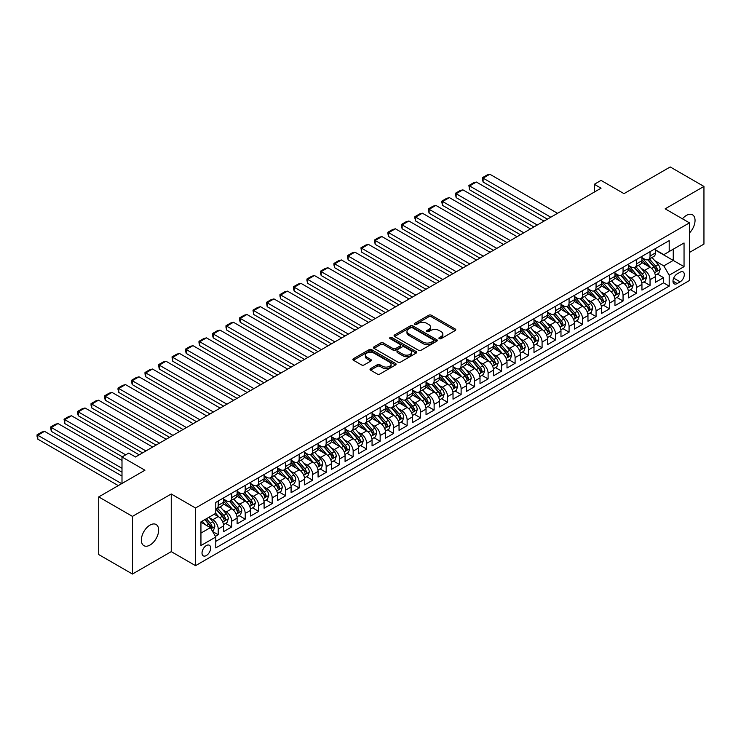 <?xml version="1.0" encoding="UTF-8"?>
<svg xmlns="http://www.w3.org/2000/svg" width="741" height="741" viewBox="0 0 741 741"><rect width="100%" height="100%" fill="white"/><g stroke="black" fill="none" stroke-linecap="round" stroke-linejoin="round"><path stroke-width="1.11" d="M439.293 338.656A1.315 0.76 0 0 0 441.145 338.656L455.224 330.532A1.871 1.084 0 0 0 455.771 329.764A1.871 1.084 0 0 0 455.224 329.004L431.382 315.24A1.871 1.084 0 0 0 428.733 315.24L414.654 323.363A1.315 0.76 0 0 0 414.275 323.9A1.315 0.76 0 0 0 414.654 324.428A1.315 0.76 0 0 0 416.507 324.428L418.332 323.382A5.993 3.464 0 0 1 426.807 323.382L428.798 324.53A5.993 3.464 0 0 1 430.549 326.976A5.993 3.464 0 0 1 428.798 329.421L426.973 330.477A1.315 0.76 0 0 0 426.594 331.014A1.315 0.76 0 0 0 426.973 331.542A1.315 0.76 0 0 0 428.826 331.542L430.651 330.495A5.993 3.464 0 0 1 439.126 330.495L441.117 331.644A5.993 3.464 0 0 1 442.868 334.089A5.993 3.464 0 0 1 441.117 336.534L439.293 337.59A1.315 0.76 0 0 0 438.913 338.118A1.315 0.76 0 0 0 439.293 338.656L439.293 337.59M149.997 545.061A12.217 7.049 120 0 0 157.981 534.298A12.217 7.049 120 0 0 156.11 524.508A12.217 7.049 120 0 0 149.997 525.11A12.217 7.049 120 0 0 142.022 535.873A12.217 7.049 120 0 0 143.893 545.663A12.217 7.049 120 0 0 149.997 545.061M689.445 232.98A12.217 7.049 120 0 0 692.511 214.816A12.217 7.049 120 0 0 686.407 215.418A12.217 7.049 120 0 0 682.442 218.817M206.341 555.537A6.104 3.529 120 0 0 210.333 550.155A6.104 3.529 120 0 0 209.388 545.265A6.104 3.529 120 0 0 206.341 545.561A6.104 3.529 120 0 0 202.349 550.943A6.104 3.529 120 0 0 203.284 555.843A6.104 3.529 120 0 0 206.341 555.537M370.583 368.62A1.871 1.084 0 0 0 370.028 369.379A1.871 1.084 0 0 0 370.583 370.148L377.271 374.01A1.871 1.084 0 0 0 379.92 374.01L395.546 364.98A1.871 1.084 0 0 0 396.102 364.22A1.871 1.084 0 0 0 395.546 363.451L371.704 349.687A1.871 1.084 0 0 0 369.055 349.687L353.429 358.709A1.871 1.084 0 0 0 352.883 359.478A1.871 1.084 0 0 0 353.429 360.237L361.506 364.905A1.871 1.084 0 0 0 364.155 364.905L370.843 361.043A1.871 1.084 0 0 0 371.389 360.283A1.871 1.084 0 0 0 370.843 359.515L366.841 357.199A5.011 2.89 0 0 1 365.369 355.152A5.011 2.89 0 0 1 368.462 352.484A5.011 2.89 0 0 1 373.927 353.114L389.618 362.173A5.011 2.89 0 0 1 391.091 364.22A5.011 2.89 0 0 1 387.997 366.888A5.011 2.89 0 0 1 382.532 366.267L379.92 364.757A1.871 1.084 0 0 0 377.271 364.757L370.583 368.62L370.583 370.148M689.445 252.468L703.95 244.095L703.95 186.436L670.216 166.957L623.996 193.642L601.053 180.396L594.31 184.296L601.053 188.186L135.492 456.984L128.749 453.084L121.996 456.984L121.996 483.465M132.454 516.384L132.454 574.043L171.254 551.637L171.254 493.988L132.454 516.384L98.72 496.905L144.94 470.22L121.996 456.984M171.254 493.988L195.541 508.011L689.445 222.856L689.445 280.515L195.541 565.661L195.541 508.011M703.95 186.436L665.149 208.832L689.445 222.856M418.461 350.224A1.871 1.084 0 0 0 421.11 350.224L436.745 341.203A1.871 1.084 0 0 0 437.292 340.434A1.871 1.084 0 0 0 436.745 339.674L412.904 325.901A1.871 1.084 0 0 0 410.255 325.901L394.62 334.932A1.871 1.084 0 0 0 394.073 335.692A1.871 1.084 0 0 0 394.62 336.46L418.461 350.224M390.572 338.943A1.315 0.76 0 0 1 391.906 339.128L391.906 337.572L416.146 351.558A1.871 1.084 0 0 1 416.692 352.327A1.871 1.084 0 0 1 416.146 353.096L400.52 362.117A1.871 1.084 0 0 1 397.871 362.117L374.02 348.353L374.02 346.825A1.871 1.084 0 0 0 373.473 347.585A1.871 1.084 0 0 0 374.02 348.353M374.02 346.825L380.717 342.963A1.871 1.084 0 0 1 383.366 342.963L393.036 348.539A1.871 1.084 0 0 0 395.685 348.539L400.121 345.982A1.871 1.084 0 0 0 400.668 345.213A1.871 1.084 0 0 0 400.121 344.454L390.053 338.637A1.315 0.76 0 0 1 389.664 338.1A1.315 0.76 0 0 1 390.479 337.405A1.315 0.76 0 0 1 391.906 337.572M132.454 574.043L98.72 554.564L98.72 496.905M215.418 536.354L218.215 534.733L212.611 531.501M209.425 517.746L212.815 519.7A7.632 4.409 60 0 1 218.215 529.046L223.615 525.934L223.615 531.621L231.711 526.944L225.57 523.396M222.921 509.947L226.311 511.911A7.632 4.409 60 0 1 231.711 521.256L237.111 518.135L237.111 523.831L245.206 519.154L239.065 515.606M236.416 502.157L239.806 504.112A7.632 4.409 60 0 1 245.206 513.467L250.597 510.345L250.597 516.032L258.702 511.364L252.561 507.817M249.912 494.367L253.302 496.322A7.632 4.409 60 0 1 258.702 505.677L264.092 502.555L264.092 508.243L272.188 503.574L266.056 500.027M263.407 486.578L266.797 488.532A7.632 4.409 60 0 1 272.188 497.887L277.588 494.766L277.588 500.453L285.683 495.775L279.542 492.237M276.902 478.788L280.293 480.742A7.632 4.409 60 0 1 285.683 490.088L291.083 486.976L291.083 492.663L299.179 487.986L293.038 484.447M290.398 470.998L293.788 472.953A7.632 4.409 60 0 1 299.179 482.298L304.579 479.186L304.579 484.873L312.674 480.196L306.533 476.648M303.893 463.208L307.274 465.163A7.632 4.409 60 0 1 312.674 474.509L318.074 471.396L318.074 477.084L326.17 472.406L320.029 468.858M317.389 455.409L320.77 457.373A7.632 4.409 60 0 1 326.17 466.719L331.57 463.607L331.57 469.294L339.665 464.616L333.524 461.069M330.875 447.62L334.265 449.583A7.632 4.409 60 0 1 339.665 458.929L345.065 455.808L345.065 461.495L353.161 456.827L347.02 453.279M344.37 439.83L347.761 441.784A7.632 4.409 60 0 1 353.161 451.139L358.561 448.018L358.561 453.705L366.656 449.037L360.515 445.489M357.866 432.04L361.256 433.994A7.632 4.409 60 0 1 366.656 443.35L372.056 440.228L372.056 445.915L380.152 441.247L374.01 437.699M371.361 424.25L374.751 426.205A7.632 4.409 60 0 1 380.152 435.551L385.542 432.438L385.542 438.126L393.647 433.448L387.506 429.91M384.857 416.461L388.247 418.415A7.632 4.409 60 0 1 393.647 427.761L399.038 424.649L399.038 430.336L407.133 425.658L401.001 422.12M398.352 408.671L401.742 410.625A7.632 4.409 60 0 1 407.133 419.971L412.533 416.859L412.533 422.546L420.629 417.868L414.488 414.321M411.848 400.881L415.238 402.835A7.632 4.409 60 0 1 420.629 412.181L426.029 409.069L426.029 414.756L434.124 410.079L427.983 406.531M425.343 393.082L428.733 395.046A7.632 4.409 60 0 1 434.124 404.391L439.524 401.27L439.524 406.966L447.62 402.289L441.479 398.741M438.839 385.292L442.22 387.247A7.632 4.409 60 0 1 447.62 396.602L453.02 393.48L453.02 399.167L461.115 394.499L454.974 390.952M452.334 377.502L455.715 379.457A7.632 4.409 60 0 1 461.115 388.812L466.515 385.69L466.515 391.378L474.611 386.709L468.469 383.162M465.82 369.713L469.21 371.667A7.632 4.409 60 0 1 474.611 381.022L480.011 377.901L480.011 383.588L488.106 378.91L481.965 375.372M479.316 361.923L482.706 363.877A7.632 4.409 60 0 1 488.106 373.223L493.506 370.111L493.506 375.798L501.601 371.121L495.46 367.582M492.811 354.133L496.201 356.088A7.632 4.409 60 0 1 501.601 365.433L507.001 362.321L507.001 368.008L515.097 363.331L508.956 359.783M506.307 346.343L509.697 348.298A7.632 4.409 60 0 1 515.097 357.644L520.488 354.531L520.488 360.219L528.592 355.541L522.451 351.994M519.802 338.544L523.192 340.508A7.632 4.409 60 0 1 528.592 349.854L533.983 346.742L533.983 352.429L542.079 347.751L535.947 344.204M533.298 330.755L536.688 332.718A7.632 4.409 60 0 1 542.079 342.064L547.479 338.943L547.479 344.63L555.574 339.962L549.433 336.414M546.793 322.965L550.183 324.919A7.632 4.409 60 0 1 555.574 334.274L560.974 331.153L560.974 336.84L569.069 332.172L562.928 328.624M560.289 315.175L563.679 317.129A7.632 4.409 60 0 1 569.069 326.485L574.47 323.363L574.47 329.05L582.565 324.382L576.424 320.834M573.784 307.385L577.165 309.34A7.632 4.409 60 0 1 582.565 318.686L587.965 315.573L587.965 321.261L596.06 316.583L589.919 313.045M587.28 299.596L590.66 301.55A7.632 4.409 60 0 1 596.06 310.896L601.46 307.784L601.46 313.471L609.556 308.793L603.415 305.255M600.766 291.806L604.156 293.76A7.632 4.409 60 0 1 609.556 303.106L614.956 299.994L614.956 305.681L623.051 301.003L616.91 297.456M614.261 284.016L617.651 285.97A7.632 4.409 60 0 1 623.051 295.316L628.451 292.204L628.451 297.891L636.547 293.214L630.406 289.666M627.757 276.217L631.147 278.181A7.632 4.409 60 0 1 636.547 287.527L641.947 284.405L641.947 290.101L650.042 285.424L650.042 279.737A7.632 4.409 -120 0 0 644.642 270.382L641.252 268.427M643.901 281.876L650.042 285.424M223.615 525.934A7.632 4.409 -120 0 0 218.215 516.579L214.168 514.245M237.111 518.135A7.632 4.409 -120 0 0 231.711 508.789L223.365 503.973M250.597 510.345A7.632 4.409 -120 0 0 245.206 500.999L236.861 496.183M264.092 502.555A7.632 4.409 -120 0 0 258.702 493.21L250.356 488.393M277.588 494.766A7.632 4.409 -120 0 0 272.188 485.42L263.842 480.603M291.083 486.976A7.632 4.409 -120 0 0 285.683 477.63L277.338 472.804M304.579 479.186A7.632 4.409 -120 0 0 299.179 469.831L290.833 465.015M318.074 471.396A7.632 4.409 -120 0 0 312.674 462.041L304.329 457.225M331.57 463.607A7.632 4.409 -120 0 0 326.17 454.252L317.824 449.435M345.065 455.808A7.632 4.409 -120 0 0 339.665 446.462L331.32 441.645M358.561 448.018A7.632 4.409 -120 0 0 353.161 438.672L344.815 433.856M372.056 440.228A7.632 4.409 -120 0 0 366.656 430.882L358.311 426.066M385.542 432.438A7.632 4.409 -120 0 0 380.152 423.092L371.806 418.267M399.038 424.649A7.632 4.409 -120 0 0 393.647 415.303L385.301 410.477M412.533 416.859A7.632 4.409 -120 0 0 407.133 407.504L398.788 402.687M426.029 409.069A7.632 4.409 -120 0 0 420.629 399.714L412.283 394.897M439.524 401.27A7.632 4.409 -120 0 0 434.124 391.924L425.779 387.108M453.02 393.48A7.632 4.409 -120 0 0 447.62 384.134L439.274 379.318M466.515 385.69A7.632 4.409 -120 0 0 461.115 376.345L452.77 371.528M480.011 377.901A7.632 4.409 -120 0 0 474.611 368.555L466.265 363.738M493.506 370.111A7.632 4.409 -120 0 0 488.106 360.765L479.76 355.939M507.001 362.321A7.632 4.409 -120 0 0 501.601 352.966L493.256 348.15M520.488 354.531A7.632 4.409 -120 0 0 515.097 345.176L506.751 340.36M533.983 346.742A7.632 4.409 -120 0 0 528.592 337.387L520.247 332.57M547.479 338.943A7.632 4.409 -120 0 0 542.079 329.597L533.733 324.78M560.974 331.153A7.632 4.409 -120 0 0 555.574 321.807L547.228 316.991M574.47 323.363A7.632 4.409 -120 0 0 569.069 314.017L560.724 309.201M587.965 315.573A7.632 4.409 -120 0 0 582.565 306.228L574.219 301.402M601.46 307.784A7.632 4.409 -120 0 0 596.06 298.438L587.715 293.612M614.956 299.994A7.632 4.409 -120 0 0 609.556 290.639L601.21 285.822M628.451 292.204A7.632 4.409 -120 0 0 623.051 282.849L614.706 278.032M641.947 284.405A7.632 4.409 -120 0 0 636.547 275.059L628.201 270.243M680.136 272.179L677.163 273.892A5.919 3.418 120 0 0 673.3 279.107A5.919 3.418 120 0 0 674.208 283.849A5.919 3.418 120 0 0 677.163 283.553L680.136 281.839A5.919 3.418 120 0 0 683.999 276.625A5.919 3.418 120 0 0 683.091 271.882A5.919 3.418 120 0 0 680.136 272.179M200.941 533.094L210.388 527.648L215.788 536.993L215.788 547.905L669.197 286.128L669.197 275.217L663.806 265.871L654.748 260.637M215.788 536.993L200.941 545.561L200.941 521.877L215.788 513.309L215.788 502.398L669.197 240.621L669.197 251.532L684.045 242.965L684.045 266.649L669.197 275.217M223.615 499.128L226.311 500.684A7.632 4.409 60 0 0 230.127 501.064L235.527 497.952A7.632 4.409 -120 0 0 237.111 494.451L237.111 490.088M237.111 491.339L239.806 492.895A7.632 4.409 60 0 0 243.622 493.274L249.022 490.162A7.632 4.409 -120 0 0 250.597 486.661L250.597 482.298M250.597 483.549L253.302 485.105A7.632 4.409 60 0 0 257.118 485.485L262.518 482.363A7.632 4.409 -120 0 0 264.092 478.871L264.092 474.509M264.092 475.759L266.797 477.315A7.632 4.409 60 0 0 270.613 477.695L276.013 474.573A7.632 4.409 -120 0 0 277.588 471.081L277.588 466.719M277.588 467.969L280.293 469.525A7.632 4.409 60 0 0 284.109 469.905L289.499 466.784A7.632 4.409 -120 0 0 291.083 463.292L291.083 458.929M291.083 460.17L293.788 461.736A7.632 4.409 60 0 0 297.604 462.106L302.995 458.994A7.632 4.409 -120 0 0 304.579 455.502L304.579 451.139M304.579 452.38L307.274 453.946A7.632 4.409 60 0 0 311.09 454.316L316.49 451.204A7.632 4.409 -120 0 0 318.074 447.712L318.074 443.35M318.074 444.591L320.77 446.147A7.632 4.409 60 0 0 324.586 446.527L329.986 443.414A7.632 4.409 -120 0 0 331.57 439.913L331.57 435.551M331.57 436.801L334.265 438.357A7.632 4.409 60 0 0 338.081 438.737L343.481 435.625A7.632 4.409 -120 0 0 345.065 432.123L345.065 427.761M345.065 429.011L347.761 430.567A7.632 4.409 60 0 0 351.577 430.947L356.977 427.826A7.632 4.409 -120 0 0 358.561 424.334L358.561 419.971M358.561 421.221L361.256 422.778A7.632 4.409 60 0 0 365.072 423.157L370.472 420.036A7.632 4.409 -120 0 0 372.056 416.544L372.056 412.181M372.056 413.432L374.751 414.988A7.632 4.409 60 0 0 378.568 415.368L383.968 412.246A7.632 4.409 -120 0 0 385.542 408.754L385.542 404.391M385.542 405.642L388.247 407.198A7.632 4.409 60 0 0 392.063 407.578L397.463 404.456A7.632 4.409 -120 0 0 399.038 400.964L399.038 396.602M399.038 397.843L401.742 399.408A7.632 4.409 60 0 0 405.559 399.779L410.959 396.667A7.632 4.409 -120 0 0 412.533 393.175L412.533 388.812M412.533 390.053L415.238 391.609A7.632 4.409 60 0 0 419.054 391.989L424.445 388.877A7.632 4.409 -120 0 0 426.029 385.385L426.029 381.013M426.029 382.263L428.733 383.819A7.632 4.409 60 0 0 432.549 384.199L437.94 381.087A7.632 4.409 -120 0 0 439.524 377.586L439.524 373.223M439.524 374.474L442.22 376.03A7.632 4.409 60 0 0 446.036 376.409L451.436 373.297A7.632 4.409 -120 0 0 453.02 369.796L453.02 365.433M453.02 366.684L455.715 368.24A7.632 4.409 60 0 0 459.531 368.62L464.931 365.498A7.632 4.409 -120 0 0 466.515 362.006L466.515 357.644M466.515 358.894L469.21 360.45A7.632 4.409 60 0 0 473.027 360.83L478.427 357.708A7.632 4.409 -120 0 0 480.011 354.217L480.011 349.854M480.011 351.104L482.706 352.66A7.632 4.409 60 0 0 486.522 353.04L491.922 349.919A7.632 4.409 -120 0 0 493.506 346.427L493.506 342.064M493.506 343.305L496.201 344.871A7.632 4.409 60 0 0 500.018 345.241L505.418 342.129A7.632 4.409 -120 0 0 507.001 338.637L507.001 334.274M507.001 335.516L509.697 337.081A7.632 4.409 60 0 0 513.513 337.451L518.913 334.339A7.632 4.409 -120 0 0 520.488 330.847L520.488 326.485M520.488 327.726L523.192 329.282A7.632 4.409 60 0 0 527.008 329.662L532.409 326.549A7.632 4.409 -120 0 0 533.983 323.048L533.983 318.686M533.983 319.936L536.688 321.492A7.632 4.409 60 0 0 540.504 321.872L545.904 318.76A7.632 4.409 -120 0 0 547.479 315.258L547.479 310.896M547.479 312.146L550.183 313.702A7.632 4.409 60 0 0 553.999 314.082L559.39 310.961A7.632 4.409 -120 0 0 560.974 307.469L560.974 303.106M560.974 304.356L563.679 305.913A7.632 4.409 60 0 0 567.495 306.292L572.886 303.171A7.632 4.409 -120 0 0 574.47 299.679L574.47 295.316M574.47 296.567L577.165 298.123A7.632 4.409 60 0 0 580.981 298.503L586.381 295.381A7.632 4.409 -120 0 0 587.965 291.889L587.965 287.527M587.965 288.777L590.66 290.333A7.632 4.409 60 0 0 594.477 290.713L599.877 287.591A7.632 4.409 -120 0 0 601.46 284.099L601.46 279.737M601.46 280.978L604.156 282.543A7.632 4.409 60 0 0 607.972 282.914L613.372 279.802A7.632 4.409 -120 0 0 614.956 276.31L614.956 271.947M614.956 273.188L617.651 274.744A7.632 4.409 60 0 0 621.467 275.124L626.867 272.012A7.632 4.409 -120 0 0 628.451 268.52L628.451 264.148M628.451 265.398L631.147 266.955A7.632 4.409 60 0 0 634.963 267.334L640.363 264.222A7.632 4.409 -120 0 0 641.947 260.721L641.947 256.358M215.788 541.356L663.538 282.849L663.538 277.634L655.433 282.302L655.433 276.615A7.632 4.409 -120 0 0 650.042 267.269L641.697 262.453M641.947 257.609L644.642 259.165A7.632 4.409 -120 0 0 648.458 259.545A7.632 4.409 -120 0 0 650.042 256.053L650.042 251.69M648.458 259.545L653.858 256.432A7.632 4.409 -120 0 0 655.433 252.931L655.433 248.568M218.215 500.999L218.215 505.362A7.632 4.409 60 0 1 216.631 508.854A7.632 4.409 60 0 1 215.788 509.169M216.631 508.854L222.031 505.742A7.632 4.409 -120 0 0 223.615 502.25L223.615 497.878M231.711 493.21L231.711 497.572A7.632 4.409 60 0 1 230.127 501.064M245.206 485.42L245.206 489.782A7.632 4.409 60 0 1 243.622 493.274M258.702 477.63L258.702 481.993A7.632 4.409 60 0 1 257.118 485.485M272.188 469.831L272.188 474.194A7.632 4.409 60 0 1 270.613 477.695M285.683 462.041L285.683 466.404A7.632 4.409 60 0 1 284.109 469.905M299.179 454.252L299.179 458.614A7.632 4.409 60 0 1 297.604 462.106M312.674 446.462L312.674 450.824A7.632 4.409 60 0 1 311.09 454.316M326.17 438.672L326.17 443.035A7.632 4.409 60 0 1 324.586 446.527M339.665 430.882L339.665 435.245A7.632 4.409 60 0 1 338.081 438.737M353.161 423.092L353.161 427.455A7.632 4.409 60 0 1 351.577 430.947M366.656 415.293L366.656 419.665A7.632 4.409 60 0 1 365.072 423.157M380.152 407.504L380.152 411.866A7.632 4.409 60 0 1 378.568 415.368M393.647 399.714L393.647 404.077A7.632 4.409 60 0 1 392.063 407.578M407.133 391.924L407.133 396.287A7.632 4.409 60 0 1 405.559 399.779M420.629 384.134L420.629 388.497A7.632 4.409 60 0 1 419.054 391.989M434.124 376.345L434.124 380.707A7.632 4.409 60 0 1 432.549 384.199M447.62 368.555L447.62 372.918A7.632 4.409 60 0 1 446.036 376.409M461.115 360.765L461.115 365.128A7.632 4.409 60 0 1 459.531 368.62M474.611 352.966L474.611 357.329A7.632 4.409 60 0 1 473.027 360.83M488.106 345.176L488.106 349.539A7.632 4.409 60 0 1 486.522 353.04M501.601 337.387L501.601 341.749A7.632 4.409 60 0 1 500.018 345.241M515.097 329.597L515.097 333.959A7.632 4.409 60 0 1 513.513 337.451M528.592 321.807L528.592 326.17A7.632 4.409 60 0 1 527.008 329.662M542.079 314.017L542.079 318.38A7.632 4.409 60 0 1 540.504 321.872M555.574 306.228L555.574 310.59A7.632 4.409 60 0 1 553.999 314.082M569.069 298.428L569.069 302.8A7.632 4.409 60 0 1 567.495 306.292M582.565 290.639L582.565 295.001A7.632 4.409 60 0 1 580.981 298.503M596.06 282.849L596.06 287.212A7.632 4.409 60 0 1 594.477 290.713M609.556 275.059L609.556 279.422A7.632 4.409 60 0 1 607.972 282.914M623.051 267.269L623.051 271.632A7.632 4.409 60 0 1 621.467 275.124M636.547 259.48L636.547 263.842A7.632 4.409 60 0 1 634.963 267.334M636.547 287.527L636.547 293.214M623.051 295.316L623.051 301.003M609.556 303.106L609.556 308.793M596.06 310.896L596.06 316.583M582.565 318.686L582.565 324.382M569.069 326.485L569.069 332.172M555.574 334.274L555.574 339.962M542.079 342.064L542.079 347.751M528.592 349.854L528.592 355.541M515.097 357.644L515.097 363.331M501.601 365.433L501.601 371.121M488.106 373.223L488.106 378.91M474.611 381.022L474.611 386.709M461.115 388.812L461.115 394.499M447.62 396.602L447.62 402.289M434.124 404.391L434.124 410.079M420.629 412.181L420.629 417.868M407.133 419.971L407.133 425.658M393.647 427.761L393.647 433.448M380.152 435.551L380.152 441.247M366.656 443.35L366.656 449.037M353.161 451.139L353.161 456.827M339.665 458.929L339.665 464.616M326.17 466.719L326.17 472.406M312.674 474.509L312.674 480.196M299.179 482.298L299.179 487.986M285.683 490.088L285.683 495.775M272.188 497.887L272.188 503.574M258.702 505.677L258.702 511.364M245.206 513.467L245.206 519.154M231.711 521.256L231.711 526.944M218.215 529.046L218.215 534.733M210.388 527.648L200.941 522.192M663.806 265.871L673.254 260.415L673.254 249.198L684.045 242.965M655.433 250.125L684.045 266.649M655.433 249.819L663.806 254.645L669.197 251.532M171.254 551.637L195.541 565.661M594.31 184.296L594.31 192.086M657.397 274.087L663.538 277.634M663.538 282.849L669.197 286.128M439.821 338.841L441.117 338.091A5.993 3.464 0 0 0 442.868 335.645L442.868 334.089M430.549 326.976L430.549 328.532A5.993 3.464 0 0 1 428.798 330.977L427.501 331.727M455.224 329.004L455.224 330.532L431.382 316.796A1.871 1.084 0 0 0 428.733 316.796L415.182 324.614M436.718 341.212L412.904 327.466A1.871 1.084 0 0 0 410.255 327.466L394.647 336.47L394.62 334.932M433.429 340.971A1.315 0.76 0 0 0 433.818 340.434A1.315 0.76 0 0 0 433.429 339.897L412.505 327.818A1.315 0.76 0 0 0 410.653 327.818L408.726 328.93A5.993 3.464 0 0 0 406.976 331.375A5.993 3.464 0 0 0 408.726 333.82L423.037 342.083A5.993 3.464 0 0 0 431.512 342.083L433.429 340.971L433.429 342.527A1.315 0.76 0 0 0 433.818 341.99L433.818 340.434M406.976 331.375L406.976 332.931A5.993 3.464 0 0 0 408.726 335.377L408.726 333.82M433.429 342.527L431.512 343.639A5.993 3.464 0 0 1 423.037 343.639L408.726 335.377M374.048 348.363L380.717 344.519L380.717 342.963M400.668 345.213L400.668 346.769A1.871 1.084 0 0 1 400.121 347.538L395.685 350.104A1.871 1.084 0 0 1 393.036 350.104L383.366 344.519A1.871 1.084 0 0 0 380.717 344.519M391.906 339.128L416.118 353.105M403.067 354.337A5.011 2.89 0 0 0 408.523 354.958A5.011 2.89 0 0 0 411.616 352.29A5.011 2.89 0 0 0 410.153 350.243L404.623 347.047A1.871 1.084 0 0 0 401.974 347.047L397.537 349.613A1.871 1.084 0 0 0 396.991 350.373A1.871 1.084 0 0 0 397.537 351.141L403.067 354.337L403.067 355.893A5.011 2.89 0 0 0 408.523 356.523A5.011 2.89 0 0 0 411.616 353.846L411.616 352.29M396.991 350.373L396.991 351.938A1.871 1.084 0 0 0 397.537 352.697L397.537 351.141M403.067 355.893L397.537 352.697M391.091 364.22L391.091 365.776A5.011 2.89 0 0 1 387.997 368.453A5.011 2.89 0 0 1 382.532 367.823L379.92 366.313A1.871 1.084 0 0 0 377.271 366.313L370.602 370.157M365.369 355.152L365.369 356.717A5.011 2.89 0 0 0 366.841 358.764L366.841 357.199M370.843 359.515L370.843 361.043L366.841 358.764M395.527 364.998L371.704 351.243A1.871 1.084 0 0 0 369.055 351.243L353.448 360.256M655.322 275.281L658.814 273.272L660.157 269.372A5.057 2.918 -120 0 0 658.193 264.62L652.024 257.488M550.785 217.215L483.113 178.136L489.857 174.246L557.538 213.315M650.793 267.76L643.475 259.294A14.598 8.429 -120 0 0 641.947 257.692M483.113 182.036L482.372 179.266L482.372 177.71L483.113 178.136L483.113 182.036L547.414 219.16M646.782 265.389L642.688 260.656A12.115 6.993 -120 0 0 641.947 259.841M647.773 259.822L654.007 267.038A5.057 2.918 60 0 1 655.813 270.521C656.572 271.539 657.11 271.225 657.434 269.585A5.057 2.918 -120 0 0 655.628 266.102L649.459 258.97M648.134 259.702L654.84 267.464A2.575 1.491 60 0 1 655.489 268.464L657.434 269.585M655.813 270.521L656.174 271.123M482.372 177.71L487.096 174.987L489.857 174.246M641.826 283.071L645.318 281.061L646.661 277.162A5.057 2.918 -120 0 0 644.698 272.419L638.529 265.278M537.29 225.005L469.618 185.935L476.361 182.036L544.042 221.105M637.297 275.55L629.98 267.084A14.598 8.429 -120 0 0 628.451 265.482M469.618 189.826L468.877 185.5L469.618 185.935L469.618 189.826L533.918 226.95M633.286 273.179L629.192 268.446A12.115 6.993 -120 0 0 628.451 267.631M634.277 267.612L640.511 274.828A5.057 2.918 60 0 1 642.317 278.31C643.077 279.329 643.614 279.024 643.938 277.375A5.057 2.918 -120 0 0 642.132 273.892L635.963 266.76M634.639 267.492L641.345 275.254A2.575 1.491 60 0 1 641.993 276.254L643.938 277.375M642.317 278.31L642.688 278.912M468.877 185.5L473.601 182.777L476.361 182.036M628.331 290.861L631.823 288.851L633.166 284.952A5.057 2.918 -120 0 0 631.202 280.209L625.034 273.068M523.794 232.794L456.123 193.725L462.866 189.826L530.547 228.895M623.802 283.349L616.484 274.883A14.598 8.429 -120 0 0 614.956 273.272M456.123 197.615L455.382 193.29L456.123 193.725L456.123 197.615L520.423 234.74M619.791 280.969L615.697 276.236A12.115 6.993 -120 0 0 614.956 275.42M620.782 275.402L627.016 282.617A5.057 2.918 60 0 1 628.822 286.109C629.581 287.119 630.119 286.813 630.443 285.174A5.057 2.918 -120 0 0 628.637 281.682L622.468 274.55M621.153 275.281L627.849 283.043A2.575 1.491 60 0 1 628.498 284.053L630.443 285.174M628.822 286.109L629.192 286.702M455.382 193.29L460.105 190.567L462.866 189.826M614.835 298.651L618.327 296.641L619.68 292.741A5.057 2.918 -120 0 0 617.707 287.999L611.538 280.858M510.299 240.584L442.627 201.515L449.379 197.615L517.051 236.694M610.306 291.139L602.998 282.673A14.598 8.429 -120 0 0 601.46 281.061M442.627 205.405L441.886 202.645L441.886 201.089L442.627 201.515L442.627 205.405L506.927 242.529M606.295 288.758L602.201 284.025A12.115 6.993 -120 0 0 601.46 283.21M607.287 283.192L613.52 290.416A5.057 2.918 60 0 1 615.326 293.899C616.086 294.909 616.623 294.603 616.947 292.964A5.057 2.918 -120 0 0 615.141 289.481L608.982 282.34M607.657 283.071L614.354 290.833A2.575 1.491 60 0 1 615.002 291.843L616.947 292.964M615.326 293.899L615.697 294.492M441.886 201.089L446.61 198.356L449.379 197.615M601.349 306.45L604.832 304.431L606.184 300.54A5.057 2.918 -120 0 0 604.211 295.789L598.043 288.647M496.813 248.374L429.132 209.305L435.884 205.405L503.556 244.484M596.811 298.929L589.503 290.463A14.598 8.429 -120 0 0 587.965 288.86M429.132 213.204L428.391 210.435L428.391 208.879L429.132 209.305L429.132 213.204L493.432 250.328M592.8 296.548L588.715 291.815A12.115 6.993 -120 0 0 587.965 291M593.791 290.981L600.025 298.206A5.057 2.918 60 0 1 601.831 301.689C602.59 302.708 603.128 302.393 603.452 300.753A5.057 2.918 -120 0 0 601.646 297.271L595.486 290.129M594.162 290.861L600.858 298.623A2.575 1.491 60 0 1 601.507 299.633L603.452 300.753M601.831 301.689L602.201 302.291M428.391 208.879L433.115 206.146L435.884 205.405M587.854 314.24L591.337 312.22L592.689 308.33A5.057 2.918 -120 0 0 590.716 303.578L584.556 296.437M483.317 256.164L415.636 217.094L422.389 213.204L490.06 252.273M583.315 306.718L576.007 298.252A14.598 8.429 -120 0 0 574.47 296.65M415.636 220.994L414.895 218.225L414.895 216.668L415.636 217.094L415.636 220.994L479.936 258.118M579.305 304.338L575.22 299.605A12.115 6.993 -120 0 0 574.47 298.79M580.296 298.771L586.539 305.996A5.057 2.918 60 0 1 588.335 309.479C589.095 310.498 589.641 310.183 589.956 308.543A5.057 2.918 -120 0 0 588.15 305.06L581.991 297.919M580.666 298.66L587.363 306.413A2.575 1.491 60 0 1 588.011 307.422L589.956 308.543M588.335 309.479L588.706 310.081M414.895 216.668L419.619 213.936L422.389 213.204M574.358 322.029L577.841 320.01L579.193 316.12A5.057 2.918 -120 0 0 577.22 311.368L571.061 304.236M469.822 263.953L402.141 224.884L408.893 220.994L476.565 260.063M569.82 314.508L562.512 306.042A14.598 8.429 -120 0 0 560.974 304.44M402.141 228.784L401.4 226.014L401.4 224.458L402.141 224.884L402.141 228.784L466.441 265.908M565.809 312.137L561.724 307.395A12.115 6.993 -120 0 0 560.974 306.579M566.8 306.561L573.043 313.786A5.057 2.918 60 0 1 574.84 317.268C575.6 318.287 576.146 317.972 576.461 316.333A5.057 2.918 -120 0 0 574.655 312.85L568.495 305.709M567.171 306.45L573.867 314.203A2.575 1.491 60 0 1 574.516 315.212L576.461 316.333M574.84 317.268L575.211 317.87M401.4 224.458L406.124 221.735L408.893 220.994M560.863 329.819L564.346 327.809L565.698 323.91A5.057 2.918 -120 0 0 563.725 319.158L557.565 312.026M456.326 271.752L388.655 232.674L395.398 228.784L463.069 267.853M556.324 322.298L549.016 313.832A14.598 8.429 -120 0 0 547.479 312.23M388.655 236.574L387.904 233.804L387.904 232.248L388.655 232.674L388.655 236.574L452.955 273.698M552.314 319.927L548.229 315.184A12.115 6.993 -120 0 0 547.479 314.379M553.305 314.36L559.548 321.575A5.057 2.918 60 0 1 561.345 325.058C562.104 326.077 562.651 325.762 562.965 324.123A5.057 2.918 -120 0 0 561.169 320.64L555 313.499M553.675 314.24L560.381 321.992A2.575 1.491 60 0 1 561.03 323.002L562.965 324.123M561.345 325.058L561.715 325.66M387.904 232.248L392.628 229.525L395.398 228.784M547.367 337.609L550.85 335.599L552.202 331.699A5.057 2.918 -120 0 0 550.23 326.948L544.07 319.816M442.831 279.542L375.159 240.473L381.902 236.574L449.574 275.643M542.829 330.088L535.521 321.622A14.598 8.429 -120 0 0 533.983 320.019M375.159 244.363L374.418 240.038L375.159 240.473L375.159 244.363L439.459 281.487M538.827 327.717L534.733 322.983A12.115 6.993 -120 0 0 533.983 322.168M539.818 322.15L546.052 329.365A5.057 2.918 60 0 1 547.858 332.848C548.618 333.867 549.155 333.561 549.47 331.912A5.057 2.918 -120 0 0 547.673 328.43L541.504 321.298M540.18 322.029L546.886 329.791A2.575 1.491 60 0 1 547.534 330.792L549.47 331.912M547.858 332.848L548.22 333.45M374.418 240.038L379.133 237.315L381.902 236.574M533.872 345.399L537.364 343.389L538.707 339.489A5.057 2.918 -120 0 0 536.743 334.747L530.575 327.605M429.335 287.332L361.664 248.263L368.407 244.363L436.079 283.433M529.343 337.877L522.025 329.412A14.598 8.429 -120 0 0 520.488 327.809M361.664 252.153L360.923 247.827L361.664 248.263L361.664 252.153L425.964 289.277M525.332 335.506L521.238 330.773A12.115 6.993 -120 0 0 520.488 329.958M526.323 329.94L532.557 337.155A5.057 2.918 60 0 1 534.363 340.638C535.122 341.657 535.66 341.351 535.975 339.711A5.057 2.918 -120 0 0 534.178 336.219L528.009 329.087M526.684 329.819L533.39 337.581A2.575 1.491 60 0 1 534.039 338.591L535.975 339.711M534.363 340.638L534.724 341.24M360.923 247.827L365.646 245.104L368.407 244.363M520.377 353.188L523.868 351.178L525.212 347.279A5.057 2.918 -120 0 0 523.248 342.537L517.079 335.395M415.84 295.122L348.168 256.053L354.911 252.153L422.592 291.222M515.847 345.676L508.53 337.211A14.598 8.429 -120 0 0 507.001 335.599M348.168 259.943L347.427 257.183L347.427 255.626L348.168 256.053L348.168 259.943L412.468 297.067M511.836 343.296L507.742 338.563A12.115 6.993 -120 0 0 507.001 337.748M512.828 337.729L519.061 344.945A5.057 2.918 60 0 1 520.867 348.437C521.627 349.446 522.164 349.141 522.488 347.501A5.057 2.918 -120 0 0 520.682 344.019L514.513 336.877M513.189 337.609L519.895 345.371A2.575 1.491 60 0 1 520.543 346.38L522.488 347.501M520.867 348.437L521.229 349.03M347.427 255.626L352.151 252.894L354.911 252.153M506.881 360.987L510.373 358.968L511.716 355.078A5.057 2.918 -120 0 0 509.752 350.326L503.584 343.185M402.344 302.912L334.673 263.842L341.416 259.943L409.097 299.021M502.352 353.466L495.034 345A14.598 8.429 -120 0 0 493.506 343.389M334.673 267.733L333.932 264.972L333.932 263.416L334.673 263.842L334.673 267.733L398.973 304.857M498.341 351.086L494.247 346.353A12.115 6.993 -120 0 0 493.506 345.538M499.332 345.519L505.566 352.744A5.057 2.918 60 0 1 507.372 356.226C508.131 357.245 508.669 356.93 508.993 355.291A5.057 2.918 -120 0 0 507.187 351.808L501.018 344.667M499.693 345.399L506.399 353.161A2.575 1.491 60 0 1 507.048 354.17L508.993 355.291M507.372 356.226L507.742 356.819M333.932 263.416L338.656 260.684L341.416 259.943M493.386 368.777L496.878 366.758L498.221 362.868A5.057 2.918 -120 0 0 496.257 358.116L490.088 350.975M388.849 310.701L321.177 271.632L327.92 267.733L395.601 306.811M488.856 361.256L481.539 352.79A14.598 8.429 -120 0 0 480.011 351.188M321.177 275.532L320.436 272.762L320.436 271.206L321.177 271.632L321.177 275.532L385.477 312.656M484.846 358.876L480.752 354.142A12.115 6.993 -120 0 0 480.011 353.327M485.837 353.309L492.07 360.534A5.057 2.918 60 0 1 493.877 364.016C494.636 365.035 495.173 364.72 495.497 363.081A5.057 2.918 -120 0 0 493.691 359.598L487.522 352.457M486.207 353.198L492.904 360.95A2.575 1.491 60 0 1 493.552 361.96L495.497 363.081M493.877 364.016L494.247 364.618M320.436 271.206L325.16 268.474L327.92 267.733M479.89 376.567L483.382 374.548L484.734 370.657A5.057 2.918 -120 0 0 482.762 365.906L476.593 358.764M375.354 318.491L307.682 279.422L314.434 275.532L382.106 314.601M475.361 369.046L468.053 360.58A14.598 8.429 -120 0 0 466.515 358.977M307.682 283.321L306.941 280.552L306.941 278.996L307.682 279.422L307.682 283.321L371.982 320.445M471.35 366.675L467.256 361.932A12.115 6.993 -120 0 0 466.515 361.117M472.341 361.099L478.575 368.323A5.057 2.918 60 0 1 480.381 371.806C481.141 372.825 481.678 372.51 482.002 370.87A5.057 2.918 -120 0 0 480.196 367.388L474.036 360.246M472.712 360.987L479.408 368.74A2.575 1.491 60 0 1 480.057 369.75L482.002 370.87M480.381 371.806L480.752 372.408M306.941 278.996L311.665 276.273L314.434 275.532M466.404 384.357L469.887 382.347L471.239 378.447A5.057 2.918 -120 0 0 469.266 373.696L463.097 366.563M361.867 326.29L294.186 287.212L300.939 283.321L368.61 322.391M461.865 376.836L454.557 368.37A14.598 8.429 -120 0 0 453.02 366.767M294.186 291.111L293.445 288.342L293.445 286.786L294.186 287.212L294.186 291.111L358.487 328.235M457.855 374.464L453.77 369.722A12.115 6.993 -120 0 0 453.02 368.916M458.846 368.898L465.079 376.113A5.057 2.918 60 0 1 466.886 379.596C467.645 380.615 468.182 380.3 468.507 378.66A5.057 2.918 -120 0 0 466.7 375.178L460.541 368.036M459.216 368.777L465.913 376.53A2.575 1.491 60 0 1 466.561 377.54L468.507 378.66M466.886 379.596L467.256 380.198M293.445 286.786L298.169 284.062L300.939 283.321M452.908 392.146L456.391 390.137L457.743 386.237A5.057 2.918 -120 0 0 455.771 381.485L449.611 374.353M348.372 334.08L280.691 295.001L287.443 291.111L355.115 330.18M448.37 384.625L441.062 376.159A14.598 8.429 -120 0 0 439.524 374.557M280.691 298.901L279.95 296.131L279.95 294.575L280.691 295.001L280.691 298.901L344.991 336.025M444.359 382.254L440.274 377.521A12.115 6.993 -120 0 0 439.524 376.706M445.35 376.687L451.593 383.903A5.057 2.918 60 0 1 453.39 387.386C454.15 388.404 454.696 388.089 455.011 386.45A5.057 2.918 -120 0 0 453.205 382.967L447.045 375.835M445.721 376.567L452.418 384.329A2.575 1.491 60 0 1 453.066 385.329L455.011 386.45M453.39 387.386L453.761 387.988M279.95 294.575L284.674 291.852L287.443 291.111M439.413 399.936L442.896 397.926L444.248 394.027A5.057 2.918 -120 0 0 442.275 389.284L436.116 382.143M334.876 341.87L267.195 302.8L273.948 298.901L341.62 337.97M434.874 392.415L427.566 383.949A14.598 8.429 -120 0 0 426.029 382.347M267.195 306.691L266.454 302.365L267.195 302.8L267.195 306.691L331.496 343.815M430.864 390.044L426.779 385.311A12.115 6.993 -120 0 0 426.029 384.496M431.855 384.477L438.098 391.693A5.057 2.918 60 0 1 439.895 395.175C440.654 396.194 441.201 395.889 441.516 394.24A5.057 2.918 -120 0 0 439.709 390.757L433.55 383.625M432.225 384.357L438.922 392.119A2.575 1.491 60 0 1 439.57 393.119L441.516 394.24M439.895 395.175L440.265 395.777M266.454 302.365L271.178 299.642L273.948 298.901M425.918 407.726L429.4 405.716L430.753 401.817A5.057 2.918 -120 0 0 428.78 397.074L422.62 389.933M321.381 349.659L253.709 310.59L260.452 306.691L328.124 345.76M421.379 400.214L414.071 391.748A14.598 8.429 -120 0 0 412.533 390.137M253.709 314.48L252.959 310.155L253.709 310.59L253.709 314.48L318.009 351.605M417.368 397.834L413.283 393.101A12.115 6.993 -120 0 0 412.533 392.285M418.359 392.267L424.602 399.482A5.057 2.918 60 0 1 426.399 402.974C427.159 403.984 427.705 403.678 428.02 402.039A5.057 2.918 -120 0 0 426.223 398.547L420.054 391.415M418.73 392.146L425.436 399.908A2.575 1.491 60 0 1 426.084 400.918L428.02 402.039M426.399 402.974L426.77 403.567M252.959 310.155L257.683 307.432L260.452 306.691M412.422 415.516L415.905 413.506L417.257 409.606A5.057 2.918 -120 0 0 415.284 404.864L409.125 397.722M307.885 357.449L240.214 318.38L246.957 314.48L314.629 353.559M407.883 408.004L400.575 399.538A14.598 8.429 -120 0 0 399.038 397.926M240.214 322.27L239.473 319.51L239.473 317.954L240.214 318.38L240.214 322.27L304.514 359.394M403.882 405.623L399.788 400.89A12.115 6.993 -120 0 0 399.038 400.075M404.873 400.057L411.107 407.281A5.057 2.918 60 0 1 412.913 410.764C413.673 411.774 414.21 411.468 414.525 409.829A5.057 2.918 -120 0 0 412.728 406.346L406.559 399.204M405.234 399.936L411.94 407.698A2.575 1.491 60 0 1 412.589 408.708L414.525 409.829M412.913 410.764L413.274 411.357M239.473 317.954L244.187 315.221L246.957 314.48M398.927 423.315L402.419 421.296L403.762 417.405A5.057 2.918 -120 0 0 401.798 412.654L395.629 405.512M294.39 365.239L226.718 326.17L233.461 322.27L301.133 361.349M394.397 415.794L387.08 407.328A14.598 8.429 -120 0 0 385.542 405.725M226.718 330.069L225.977 327.3L225.977 325.744L226.718 326.17L226.718 330.069L291.018 367.193M390.387 413.413L386.293 408.68A12.115 6.993 -120 0 0 385.542 407.865M391.378 407.846L397.611 415.071A5.057 2.918 60 0 1 399.418 418.554C400.177 419.573 400.714 419.258 401.029 417.618A5.057 2.918 -120 0 0 399.232 414.136L393.063 406.994M391.739 407.726L398.445 415.488A2.575 1.491 60 0 1 399.093 416.498L401.029 417.618M399.418 418.554L399.779 419.156M225.977 325.744L230.701 323.011L233.461 322.27M385.431 431.105L388.923 429.085L390.266 425.195A5.057 2.918 -120 0 0 388.303 420.443L382.134 413.302M280.895 373.029L213.223 333.959L219.966 330.069L287.647 369.138M380.902 423.583L373.584 415.117A14.598 8.429 -120 0 0 372.056 413.515M213.223 337.859L212.482 335.089L212.482 333.533L213.223 333.959L213.223 337.859L277.523 374.983M376.891 421.203L372.797 416.47A12.115 6.993 -120 0 0 372.056 415.655M377.882 415.636L384.116 422.861A5.057 2.918 60 0 1 385.922 426.344C386.682 427.362 387.219 427.048 387.543 425.408A5.057 2.918 -120 0 0 385.737 421.925L379.568 414.784M378.243 415.525L384.95 423.278A2.575 1.491 60 0 1 385.598 424.287L387.543 425.408M385.922 426.344L386.283 426.946M212.482 333.533L217.206 330.801L219.966 330.069M371.936 438.894L375.428 436.875L376.771 432.985A5.057 2.918 -120 0 0 374.807 428.233L368.638 421.101M267.399 380.818L199.727 341.749L206.47 337.859L274.151 376.928M367.406 431.373L360.089 422.907A14.598 8.429 -120 0 0 358.561 421.305M199.727 345.649L198.986 342.879L198.986 341.323L199.727 341.749L199.727 345.649L264.028 382.773M363.396 429.002L359.302 424.26A12.115 6.993 -120 0 0 358.561 423.444M364.387 423.426L370.62 430.651A5.057 2.918 60 0 1 372.427 434.133C373.186 435.152 373.723 434.837 374.048 433.198A5.057 2.918 -120 0 0 372.241 429.715L366.073 422.574M364.748 423.315L371.454 431.067A2.575 1.491 60 0 1 372.102 432.077L374.048 433.198M372.427 434.133L372.797 434.735M198.986 341.323L203.71 338.6L206.47 337.859M358.44 446.684L361.932 444.674L363.275 440.775A5.057 2.918 -120 0 0 361.312 436.023L355.143 428.891M253.904 388.617L186.232 349.539L192.975 345.649L260.656 384.718M353.911 439.163L346.593 430.697A14.598 8.429 -120 0 0 345.065 429.095M186.232 353.438L185.491 350.669L185.491 349.113L186.232 349.539L186.232 353.438L250.532 390.563M349.9 436.792L345.806 432.049A12.115 6.993 -120 0 0 345.065 431.243M350.891 431.225L357.125 438.44A5.057 2.918 60 0 1 358.931 441.923C359.691 442.942 360.228 442.627 360.552 440.988A5.057 2.918 -120 0 0 358.746 437.505L352.577 430.364M351.262 431.105L357.959 438.857A2.575 1.491 60 0 1 358.607 439.867L360.552 440.988M358.931 441.923L359.302 442.525M185.491 349.113L190.215 346.39L192.975 345.649M344.945 454.474L348.437 452.464L349.789 448.564A5.057 2.918 -120 0 0 347.816 443.813L341.647 436.681M240.408 396.407L172.736 357.338L179.489 353.438L247.161 392.508M340.415 446.953L333.107 438.487A14.598 8.429 -120 0 0 331.57 436.884M172.736 361.228L171.995 356.903L172.736 357.338L172.736 361.228L237.037 398.352M336.405 444.581L332.311 439.848A12.115 6.993 -120 0 0 331.57 439.033M337.396 439.015L343.629 446.23A5.057 2.918 60 0 1 345.436 449.713C346.195 450.732 346.732 450.426 347.057 448.777A5.057 2.918 -120 0 0 345.25 445.295L339.091 438.163M337.766 438.894L344.463 446.656A2.575 1.491 60 0 1 345.111 447.657L347.057 448.777M345.436 449.713L345.806 450.315M171.995 356.903L176.719 354.179L179.489 353.438M331.459 462.264L334.941 460.254L336.294 456.354A5.057 2.918 -120 0 0 334.321 451.612L328.152 444.47M226.922 404.197L159.241 365.128L165.993 361.228L233.665 400.297M326.92 454.742L319.612 446.277A14.598 8.429 -120 0 0 318.074 444.674M159.241 369.018L158.5 364.692L159.241 365.128L159.241 369.018L223.541 406.142M322.909 452.371L318.825 447.638A12.115 6.993 -120 0 0 318.074 446.823M323.9 446.804L330.134 454.02A5.057 2.918 60 0 1 331.94 457.503C332.7 458.522 333.237 458.216 333.561 456.576A5.057 2.918 -120 0 0 331.755 453.084L325.595 445.952M324.271 446.684L330.968 454.446A2.575 1.491 60 0 1 331.616 455.456L333.561 456.576M331.94 457.503L332.311 458.105M158.5 364.692L163.224 361.969L165.993 361.228M317.963 470.053L321.446 468.043L322.798 464.144A5.057 2.918 -120 0 0 320.825 459.401L314.666 452.26M213.427 411.987L145.745 372.918L152.498 369.018L220.17 408.087M313.424 462.541L306.116 454.076A14.598 8.429 -120 0 0 304.579 452.464M145.745 376.808L145.004 374.048L145.004 372.491L145.745 372.918L145.745 376.808L210.046 413.932M309.414 460.161L305.329 455.428A12.115 6.993 -120 0 0 304.579 454.613M310.405 454.594L316.648 461.819A5.057 2.918 60 0 1 318.445 465.302C319.204 466.311 319.751 466.006 320.066 464.366A5.057 2.918 -120 0 0 318.26 460.883L312.1 453.742M310.775 454.474L317.472 462.236A2.575 1.491 60 0 1 318.121 463.245L320.066 464.366M318.445 465.302L318.815 465.894M145.004 372.491L149.728 369.759L152.498 369.018M304.468 477.852L307.95 475.833L309.303 471.943A5.057 2.918 -120 0 0 307.33 467.191L301.17 460.05M199.931 419.776L132.25 380.707L139.002 376.808L206.674 415.886M299.929 470.331L292.621 461.865A14.598 8.429 -120 0 0 291.083 460.254M132.25 384.598L131.509 381.837L131.509 380.281L132.25 380.707L132.25 384.598L196.55 421.722M295.918 467.951L291.834 463.218A12.115 6.993 -120 0 0 291.083 462.403M296.909 462.384L303.152 469.609A5.057 2.918 60 0 1 304.949 473.091C305.709 474.11 306.255 473.795 306.57 472.156A5.057 2.918 -120 0 0 304.764 468.673L298.604 461.532M297.28 462.264L303.977 470.026A2.575 1.491 60 0 1 304.625 471.035L306.57 472.156M304.949 473.091L305.32 473.684M131.509 380.281L136.233 377.549L139.002 376.808M290.972 485.642L294.455 483.623L295.807 479.733A5.057 2.918 -120 0 0 293.834 474.981L287.675 467.84M186.436 427.566L118.764 388.497L125.507 384.598L193.179 423.676M286.434 478.121L279.125 469.655A14.598 8.429 -120 0 0 277.588 468.053M118.764 392.397L118.014 389.627L118.014 388.071L118.764 388.497L118.764 392.397L183.064 429.521M282.423 475.741L278.338 471.007A12.115 6.993 -120 0 0 277.588 470.192M283.414 470.174L289.657 477.399A5.057 2.918 60 0 1 291.454 480.881C292.213 481.9 292.76 481.585 293.075 479.946A5.057 2.918 -120 0 0 291.278 476.463L285.109 469.322M283.784 470.063L290.491 477.815A2.575 1.491 60 0 1 291.139 478.825L293.075 479.946M291.454 480.881L291.824 481.483M118.014 388.071L122.737 385.339L125.507 384.598M277.477 493.432L280.959 491.413L282.312 487.522A5.057 2.918 -120 0 0 280.339 482.771L274.179 475.629M172.94 435.356L105.268 396.287L112.011 392.397L179.683 431.466M272.938 485.911L265.63 477.445A14.598 8.429 -120 0 0 264.092 475.842M105.268 400.186L104.527 397.417L104.527 395.861L105.268 396.287L105.268 400.186L169.569 437.31M268.937 483.54L264.843 478.797A12.115 6.993 -120 0 0 264.092 477.982M269.928 477.964L276.161 485.188A5.057 2.918 60 0 1 277.968 488.671C278.727 489.69 279.264 489.375 279.579 487.735A5.057 2.918 -120 0 0 277.782 484.253L271.614 477.111M270.289 477.852L276.995 485.605A2.575 1.491 60 0 1 277.643 486.615L279.579 487.735M277.968 488.671L278.329 489.273M104.527 395.861L109.242 393.138L112.011 392.397M263.981 501.222L267.473 499.212L268.816 495.312A5.057 2.918 -120 0 0 266.853 490.561L260.684 483.428M159.445 443.155L91.773 404.077L98.516 400.186L166.188 439.256M259.452 493.701L252.135 485.235A14.598 8.429 -120 0 0 250.597 483.632M91.773 407.976L91.032 405.207L91.032 403.65L91.773 404.077L91.773 407.976L156.073 445.1M255.441 491.329L251.347 486.587A12.115 6.993 -120 0 0 250.597 485.781M256.432 485.763L262.666 492.978A5.057 2.918 60 0 1 264.472 496.461C265.232 497.48 265.769 497.165 266.084 495.525A5.057 2.918 -120 0 0 264.287 492.043L258.118 484.901M256.794 485.642L263.5 493.395A2.575 1.491 60 0 1 264.148 494.404L266.084 495.525M264.472 496.461L264.833 497.063M91.032 403.65L95.756 400.927L98.516 400.186M250.486 509.011L253.978 507.001L255.321 503.102A5.057 2.918 -120 0 0 253.357 498.35L247.188 491.218M145.949 450.945L78.277 411.866L85.02 407.976L152.702 447.045M245.956 501.49L238.639 493.024A14.598 8.429 -120 0 0 237.111 491.422M78.277 415.766L77.536 412.996L77.536 411.44L78.277 411.866L78.277 415.766L142.578 452.89M241.946 499.119L237.852 494.386A12.115 6.993 -120 0 0 237.111 493.571M242.937 493.552L249.171 500.768A5.057 2.918 60 0 1 250.977 504.25C251.736 505.269 252.273 504.954 252.598 503.315A5.057 2.918 -120 0 0 250.791 499.832L244.623 492.7M243.298 493.432L250.004 501.194A2.575 1.491 60 0 1 250.653 502.194L252.598 503.315M250.977 504.25L251.338 504.853M77.536 411.44L82.26 408.717L85.02 407.976M236.99 516.801L240.482 514.791L241.825 510.892A5.057 2.918 -120 0 0 239.862 506.149L233.693 499.008M125.711 454.835L64.782 419.665L71.525 415.766L139.206 454.835M232.461 509.28L225.144 500.814A14.598 8.429 -120 0 0 223.615 499.212M64.782 423.556L64.041 419.23L64.782 419.665L64.782 423.556L122.339 456.789M228.45 506.909L224.356 502.176A12.115 6.993 -120 0 0 223.615 501.361M229.441 501.342L235.675 508.558A5.057 2.918 60 0 1 237.481 512.04C238.241 513.059 238.778 512.753 239.102 511.105A5.057 2.918 -120 0 0 237.296 507.622L231.127 500.49M229.803 501.222L236.509 508.984A2.575 1.491 60 0 1 237.157 509.984L239.102 511.105M237.481 512.04L237.852 512.642M64.041 419.23L68.765 416.507L71.525 415.766M223.495 524.591L226.987 522.581L228.33 518.681A5.057 2.918 -120 0 0 226.366 513.939L220.197 506.798M121.996 468.275L51.286 427.455L58.03 423.556L121.996 460.485M218.966 517.079L215.733 513.337M51.286 431.345L50.545 427.02L51.286 427.455L51.286 431.345L121.996 472.174M214.955 514.699L214.427 514.087M215.946 509.132L222.18 516.347A5.057 2.918 60 0 1 223.986 519.839C224.745 520.849 225.283 520.543 225.607 518.904A5.057 2.918 -120 0 0 223.801 515.412L217.632 508.28M216.316 509.011L223.013 516.773A2.575 1.491 60 0 1 223.662 517.783L225.607 518.904M223.986 519.839L224.356 520.432M50.545 427.02L55.269 424.297L58.03 423.556M212.343 531.038L213.491 530.371L214.844 526.471A5.057 2.918 -120 0 0 212.871 521.729L208.99 517.237M121.663 483.66L37.791 435.245L44.543 431.345L121.996 476.065M205.368 524.748L202.237 521.127M37.791 439.135L37.05 436.375L37.05 434.819L37.791 435.245L37.791 439.135L118.282 485.614M201.459 522.488L200.941 521.886M204.803 519.645L208.684 524.146A5.057 2.918 60 0 1 210.49 527.629C211.25 528.639 211.787 528.333 212.111 526.694A5.057 2.918 -120 0 0 210.305 523.211L206.424 518.709M205.118 519.469L209.518 524.563A2.575 1.491 60 0 1 210.166 525.573L212.111 526.694M210.49 527.629L210.861 528.222M37.05 434.819L41.774 432.086L44.543 431.345M212.815 519.7L218.215 516.579M226.311 511.911L231.711 508.789M239.806 504.112L245.206 500.999M253.302 496.322L258.702 493.21M266.797 488.532L272.188 485.42M280.293 480.742L285.683 477.63M293.788 472.953L299.179 469.831M307.274 465.163L312.674 462.041M320.77 457.373L326.17 454.252M334.265 449.583L339.665 446.462M347.761 441.784L353.161 438.672M361.256 433.994L366.656 430.882M374.751 426.205L380.152 423.092M388.247 418.415L393.647 415.303M401.742 410.625L407.133 407.504M415.238 402.835L420.629 399.714M428.733 395.046L434.124 391.924M442.22 387.247L447.62 384.134M455.715 379.457L461.115 376.345M469.21 371.667L474.611 368.555M482.706 363.877L488.106 360.765M496.201 356.088L501.601 352.966M509.697 348.298L515.097 345.176M523.192 340.508L528.592 337.387M536.688 332.718L542.079 329.597M550.183 324.919L555.574 321.807M563.679 317.129L569.069 314.017M577.165 309.34L582.565 306.228M590.66 301.55L596.06 298.438M604.156 293.76L609.556 290.639M617.651 285.97L623.051 282.849M631.147 278.181L636.547 275.059M644.642 270.382L650.042 267.269M650.042 256.053L655.433 252.931M218.215 505.362L223.615 502.25M231.711 497.572L237.111 494.451M245.206 489.782L250.597 486.661M258.702 481.993L264.092 478.871M272.188 474.194L277.588 471.081M285.683 466.404L291.083 463.292M299.179 458.614L304.579 455.502M312.674 450.824L318.074 447.712M326.17 443.035L331.57 439.913M339.665 435.245L345.065 432.123M353.161 427.455L358.561 424.334M366.656 419.665L372.056 416.544M380.152 411.866L385.542 408.754M393.647 404.077L399.038 400.964M407.133 396.287L412.533 393.175M420.629 388.497L426.029 385.385M434.124 380.707L439.524 377.586M447.62 372.918L453.02 369.796M461.115 365.128L466.515 362.006M474.611 357.329L480.011 354.217M488.106 349.539L493.506 346.427M501.601 341.749L507.001 338.637M515.097 333.959L520.488 330.847M528.592 326.17L533.983 323.048M542.079 318.38L547.479 315.258M555.574 310.59L560.974 307.469M569.069 302.8L574.47 299.679M582.565 295.001L587.965 291.889M596.06 287.212L601.46 284.099M609.556 279.422L614.956 276.31M623.051 271.632L628.451 268.52M636.547 263.842L641.947 260.721M650.042 279.737L655.433 276.615M673.662 278.107L680.136 281.839M672.976 281.135L677.163 283.553M441.117 338.091L441.117 336.534M426.973 331.542L426.973 330.477M428.798 330.977L428.798 329.421M414.654 324.428L414.654 323.363M428.733 316.796L428.733 315.24M431.382 316.796L431.382 315.24M410.255 327.466L410.255 325.901M412.904 327.466L412.904 325.901M436.745 341.203L436.745 339.674M423.037 343.639L423.037 342.083M431.512 343.639L431.512 342.083M383.366 344.519L383.366 342.963M393.036 350.104L393.036 348.539M395.685 350.104L395.685 348.539M400.121 347.538L400.121 345.982M416.146 353.096L416.146 351.558M377.271 366.313L377.271 364.757M379.92 366.313L379.92 364.757M382.532 367.823L382.532 366.267M353.429 360.237L353.429 358.709M369.055 351.243L369.055 349.687M371.704 351.243L371.704 349.687M395.546 364.98L395.546 363.451M654.553 272.688L660.129 269.474M643.475 259.294L644.17 258.896M655.628 266.102L658.193 264.62M651.598 268.437L654.007 267.038M641.058 280.478L646.634 277.264M629.98 267.084L630.674 266.686M642.132 273.892L644.698 272.419M638.103 276.226L640.511 274.828M627.562 288.268L633.138 285.053M616.484 274.883L617.179 274.476M628.637 281.682L631.202 280.209M624.607 284.016L627.016 282.617M614.067 296.057L619.643 292.843M602.998 282.673L603.693 282.265M615.141 289.481L617.707 287.999M611.112 291.806L613.52 290.416M600.571 303.856L606.147 300.633M589.503 290.463L590.197 290.055M601.646 297.271L604.211 295.789M597.617 299.596L600.025 298.206M587.076 311.646L592.652 308.423M576.007 298.252L576.702 297.854M588.15 305.06L590.716 303.578M584.121 307.385L586.539 305.996M573.59 319.436L579.156 316.212M562.512 306.042L563.206 305.644M574.655 312.85L577.22 311.368M570.626 315.175L573.043 313.786M560.094 327.226L565.661 324.012M549.016 313.832L549.711 313.434M561.169 320.64L563.725 319.158M557.13 322.965L559.548 321.575M546.599 335.015L552.175 331.801M535.521 321.622L536.215 321.224M547.673 328.43L550.23 326.948M543.635 330.764L546.052 329.365M533.103 342.805L538.679 339.591M522.025 329.412L522.72 329.013M534.178 336.219L536.743 334.747M530.148 338.554L532.557 337.155M519.608 350.595L525.184 347.381M508.53 337.211L509.224 336.803M520.682 344.019L523.248 342.537M516.653 346.343L519.061 344.945M506.112 358.394L511.688 355.171M495.034 345L495.729 344.593M507.187 351.808L509.752 350.326M503.158 354.133L505.566 352.744M492.617 366.184L498.193 362.96M481.539 352.79L482.234 352.392M493.691 359.598L496.257 358.116M489.662 361.923L492.07 360.534M479.121 373.973L484.697 370.75M468.053 360.58L468.747 360.182M480.196 367.388L482.762 365.906M476.167 369.713L478.575 368.323M465.626 381.763L471.202 378.54M454.557 368.37L455.252 367.971M466.7 375.178L469.266 373.696M462.671 377.502L465.079 376.113M452.13 389.553L457.706 386.339M441.062 376.159L441.756 375.761M453.205 382.967L455.771 381.485M449.176 385.301L451.593 383.903M438.644 397.343L444.211 394.129M427.566 383.949L428.261 383.551M439.709 390.757L442.275 389.284M435.68 393.091L438.098 391.693M425.149 405.132L430.716 401.918M414.071 391.748L414.765 391.341M426.223 398.547L428.78 397.074M422.185 400.881L424.602 399.482M411.653 412.922L417.229 409.708M400.575 399.538L401.27 399.13M412.728 406.346L415.284 404.864M408.689 408.671L411.107 407.281M398.158 420.721L403.734 417.498M387.08 407.328L387.775 406.92M399.232 414.136L401.798 412.654M395.203 416.461L397.611 415.071M384.662 428.511L390.238 425.288M373.584 415.117L374.279 414.719M385.737 421.925L388.303 420.443M381.708 424.25L384.116 422.861M371.167 436.301L376.743 433.077M360.089 422.907L360.784 422.509M372.241 429.715L374.807 428.233M368.212 432.04L370.62 430.651M357.671 444.091L363.247 440.876M346.593 430.697L347.288 430.299M358.746 437.505L361.312 436.023M354.717 439.83L357.125 438.44M344.176 451.88L349.752 448.666M333.107 438.487L333.802 438.088M345.25 445.295L347.816 443.813M341.221 447.629L343.629 446.23M330.681 459.67L336.257 456.456M319.612 446.277L320.307 445.878M331.755 453.084L334.321 451.612M327.726 455.419L330.134 454.02M317.185 467.46L322.761 464.246M306.116 454.076L306.811 453.668M318.26 460.883L320.825 459.401M314.23 463.208L316.648 461.819M303.699 475.259L309.266 472.036M292.621 461.865L293.316 461.458M304.764 468.673L307.33 467.191M300.735 470.998L303.152 469.609M290.203 483.049L295.77 479.825M279.125 469.655L279.82 469.257M291.278 476.463L293.834 474.981M287.239 478.788L289.657 477.399M276.708 490.838L282.284 487.615M265.63 477.445L266.325 477.047M277.782 484.253L280.339 482.771M273.744 486.578L276.161 485.188M263.212 498.628L268.788 495.405M252.135 485.235L252.829 484.836M264.287 492.043L266.853 490.561M260.258 494.367L262.666 492.978M249.717 506.418L255.293 503.204M238.639 493.024L239.334 492.626M250.791 499.832L253.357 498.35M246.762 502.166L249.171 500.768M236.222 514.208L241.798 510.994M225.144 500.814L225.838 500.416M237.296 507.622L239.862 506.149M233.267 509.956L235.675 508.558M222.726 521.997L228.302 518.783M223.801 515.412L226.366 513.939M219.771 517.746L222.18 516.347M211.028 528.759L214.807 526.573M210.305 523.211L212.871 521.729M206.507 525.406L208.684 524.146"/></g></svg>
